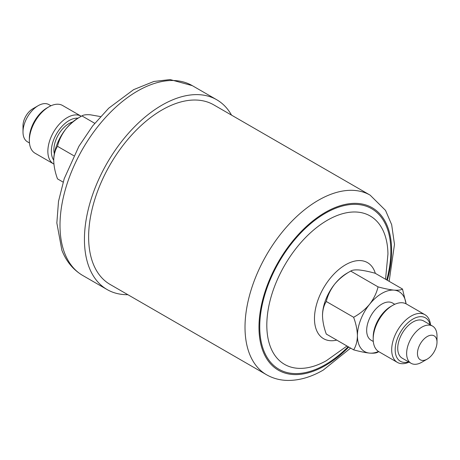 <?xml version="1.0" encoding="UTF-8"?>
<svg xmlns="http://www.w3.org/2000/svg" width="460" height="460" viewBox="0 0 460 460"><rect width="100%" height="100%" fill="white"/><g stroke="black" fill="none" stroke-linecap="round" stroke-linejoin="round"><path stroke-width="0.69" d="M430.129 324.702A25.076 14.478 120 0 0 421.774 316.71A25.076 14.478 120 0 0 397.549 338.198A25.076 14.478 120 0 0 404.058 362.411A25.076 14.478 120 0 0 408.652 361.899M409.061 362.129A27.548 15.904 -60 0 1 401.436 363.653A27.548 15.904 -60 0 1 397.394 362.411A27.548 15.904 -60 0 1 395.715 333.787A27.548 15.904 -60 0 1 420.9 313.45A27.548 15.904 -60 0 1 424.942 314.697A27.548 15.904 -60 0 1 430.531 324.938M373.192 339.118L373.192 337.099A25.076 14.478 -60 0 1 390.919 306.389L392.667 305.377A27.548 15.904 120 0 0 373.192 339.118A27.548 15.904 120 0 0 378.896 351.728L397.394 362.411M424.942 314.697L406.439 304.014A27.548 15.904 120 0 0 402.397 302.766A27.548 15.904 120 0 0 392.667 305.377M394.778 304.296L392.581 303.025A21.476 12.397 120 0 0 389.43 302.053A21.476 12.397 120 0 0 369.8 317.912A21.476 12.397 120 0 0 371.111 340.222L373.301 341.487M432.107 335.225A13.823 7.981 120 0 0 418.761 347.076A13.823 7.981 120 0 0 422.343 360.421A13.823 7.981 120 0 0 427.225 359.11A13.823 7.981 120 0 0 437 342.183A13.823 7.981 120 0 0 432.107 335.225M427.225 359.11L421.814 362.233A21.476 12.397 -60 0 1 414.23 364.268A21.476 12.397 -60 0 1 411.079 363.296A21.476 12.397 -60 0 1 409.768 340.986A21.476 12.397 -60 0 1 429.398 325.128A21.476 12.397 -60 0 1 432.555 326.1A21.476 12.397 -60 0 1 437 335.932L437 342.183M432.555 326.1L423.648 320.965A21.476 12.397 120 0 0 420.497 319.993A21.476 12.397 120 0 0 400.867 335.846A21.476 12.397 120 0 0 402.178 358.156L411.079 363.296M266.484 374.722L110.095 284.435A103.667 59.852 -60 0 1 94.208 201.365A103.667 59.852 -60 0 1 161.931 110.009A103.667 59.852 -60 0 1 213.768 104.874L370.15 195.161A103.667 59.852 120 0 0 318.314 200.295A103.667 59.852 120 0 0 250.591 291.651A103.667 59.852 120 0 0 266.484 374.722C272.809 378.333 279.766 380.236 287.339 380.426C299.126 380.587 311.098 377.137 323.253 370.081L350.612 348.099M127.868 294.699A109.595 63.273 -60 0 1 107.134 289.564A109.595 63.273 -60 0 1 89.205 267.542A109.595 63.273 -60 0 1 120.181 143.376A109.595 63.273 -60 0 1 216.729 99.745A109.595 63.273 -60 0 1 231.535 115.138M29.354 140.605L29.354 138.587A25.076 14.478 -60 0 1 38.209 115.748A25.076 14.478 -60 0 1 47.087 107.876L48.829 106.87A27.548 15.904 120 0 0 39.083 115.517A27.548 15.904 120 0 0 29.354 140.605A27.548 15.904 120 0 0 35.058 153.214L53.561 163.898A27.548 15.904 -60 0 1 57.586 126.195A27.548 15.904 -60 0 1 81.104 116.184A27.548 15.904 -60 0 1 81.265 116.276M81.104 116.184L62.606 105.501A27.548 15.904 120 0 0 48.829 106.87M77.941 118.197A25.076 14.478 120 0 0 60.202 128.444A25.076 14.478 120 0 0 53.716 160.149M54.332 153.749A21.476 12.397 -60 0 1 61.479 130.255A21.476 12.397 -60 0 1 72.709 121.929M23 131.98L23 125.729A13.823 7.981 -60 0 1 27.882 113.143A13.823 7.981 -60 0 1 32.775 108.801L38.186 105.679A21.476 12.397 120 0 0 30.584 112.418A21.476 12.397 120 0 0 23 131.98A21.476 12.397 120 0 0 27.445 141.812L29.469 142.974M50.939 105.783L48.921 104.615A21.476 12.397 120 0 0 38.186 105.679M63.112 182.114L57.506 178.877C55.142 172.442 53.877 166.29 53.716 160.408L53.716 160.396C53.86 154.773 55.119 150.075 57.488 146.309C58.955 140.173 61.766 134.377 65.924 128.921C70.409 123.619 75.739 119.284 81.92 115.897C83.363 114.873 86.175 114.505 90.361 114.799L100.521 116.587M94.748 123.309L81.926 115.897L78.154 118.07A34.557 19.953 -60 0 0 65.924 128.921A34.557 19.953 -60 0 0 53.716 160.396A34.557 19.953 -60 0 1 53.716 160.396L53.716 160.396M57.488 146.309L73.807 155.727M53.918 164.093A27.548 15.904 -60 0 1 53.561 163.898M326.278 301.49C327.716 295.389 330.527 289.593 334.707 284.102C339.147 278.846 344.477 274.505 350.704 271.078L346.938 273.257A34.557 19.953 120 0 0 334.707 284.102A34.557 19.953 120 0 0 322.506 315.577L322.506 315.577C322.644 309.954 323.903 305.256 326.278 301.49L353.625 317.279C355.988 323.714 357.253 329.866 357.414 335.748C357.27 341.383 356.011 346.087 353.636 349.847L326.289 334.063C323.926 327.623 322.667 321.471 322.506 315.594A34.557 19.953 120 0 0 322.506 315.594L322.506 315.577M406.082 303.818L402.494 289.035C401.028 290.059 398.216 290.427 394.053 290.133C389.562 289.662 384.232 288.57 378.051 286.867C376.613 292.968 373.802 298.764 369.616 304.255C365.183 309.511 359.852 313.852 353.625 317.279M378.051 286.867L350.704 271.078C352.17 270.055 354.982 269.686 359.145 269.98C363.636 270.451 368.966 271.544 375.147 273.246L402.494 289.035M353.636 349.847C359.841 351.555 365.177 352.642 369.639 353.113C373.813 353.406 376.631 353.038 378.08 352.015L378.735 351.635M406.053 303.801A34.557 19.953 120 0 0 394.053 290.133A34.557 19.953 120 0 0 369.616 304.255A34.557 19.953 120 0 0 357.414 335.748A34.557 19.953 120 0 0 369.639 353.113A34.557 19.953 120 0 0 378.517 351.497M387.326 280.272A93.794 54.154 120 0 0 325.295 212.388A93.794 54.154 120 0 0 258.974 327.267A93.794 54.154 120 0 0 325.295 365.562A93.794 54.154 120 0 0 348.778 347.041M386.728 279.927A92.707 53.527 120 0 0 325.295 213.279A92.707 53.527 120 0 0 259.745 326.824A92.707 53.527 120 0 0 325.295 364.671A92.707 53.527 120 0 0 348.18 346.696M385.549 279.249L387.947 253.977A85.663 49.456 120 0 0 327.388 220.236A85.663 49.456 120 0 0 266.817 324.53A85.663 49.456 120 0 0 326.318 360.732L347.001 346.018M375.325 273.343A43.918 25.357 120 0 0 345.529 264.799A43.918 25.357 120 0 0 314.789 313.294A43.918 25.357 120 0 0 336.777 340.112M64.768 253.437A109.595 63.273 -60 0 1 95.743 129.266A109.595 63.273 -60 0 1 192.291 85.64L170.114 79.574L153.876 81.466L133.607 89.654L108.727 108.192L92.719 125.856L78.93 146.263L64.222 178.664L58.512 201.33L56.844 222.985L61.858 250.159C66.194 261.337 73.14 269.767 82.702 275.459A109.595 63.273 -60 0 1 64.768 253.437M216.729 99.745L192.291 85.64M107.134 289.564L82.702 275.459M389.16 281.336L394.484 244.404L391.667 224.681L385.532 210.404L370.15 195.161"/></g></svg>
